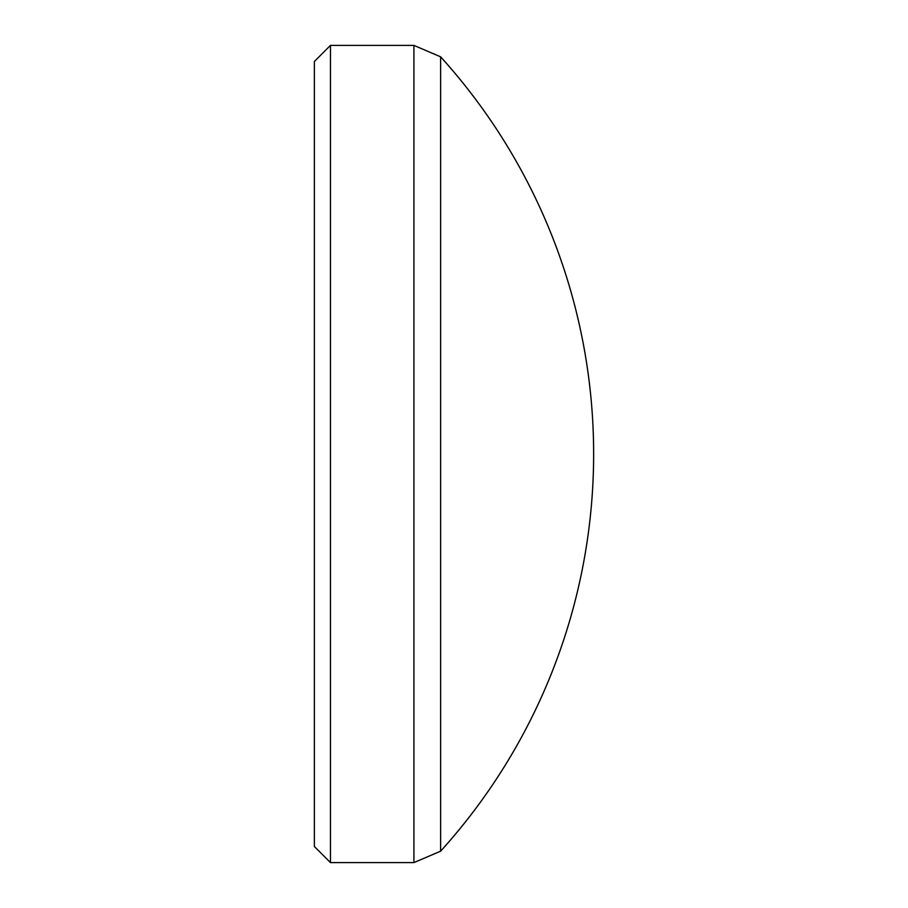 <?xml version="1.0" encoding="UTF-8"?>
<svg xmlns="http://www.w3.org/2000/svg" width="908" height="908" viewBox="0 0 908 908"><rect width="100%" height="100%" fill="white"/><g stroke="black" fill="none" stroke-linecap="round" stroke-linejoin="round"><path stroke-width="1.36" d="M440.63 851.171A591.982 591.982 0 0 0 440.63 56.829L440.63 851.171L413.923 862.6L413.923 45.4L330.455 45.4L330.455 862.6L314.372 846.517L314.372 61.483L330.455 45.4M413.923 862.6L330.455 862.6M440.63 56.829L413.923 45.4"/></g></svg>
